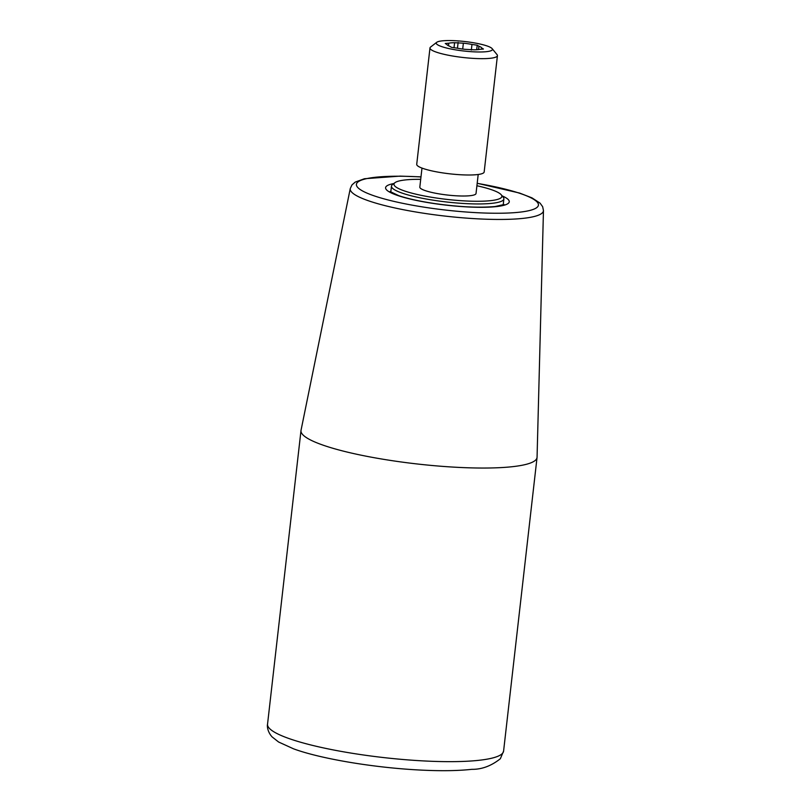 <?xml version="1.0" encoding="UTF-8"?>
<svg xmlns="http://www.w3.org/2000/svg" width="811" height="811" viewBox="0 0 811 811"><rect width="100%" height="100%" fill="white"/><g stroke="black" fill="none" stroke-linecap="round" stroke-linejoin="round"><path stroke-width="1.22" d="M420.706 179.343A54.307 9.154 6.5 0 0 394.937 182.698L392.483 184.594A56.567 9.529 6.5 0 0 391.47 186.114A56.567 9.529 6.5 0 0 446.587 201.99A56.567 9.529 6.5 0 0 503.874 198.928A56.567 9.529 6.5 0 0 503.236 197.215L501.259 194.802A54.307 9.154 6.5 0 0 476.909 185.749M476.696 49.724L477.213 45.193L471.972 44.443L471.333 50.039M350.271 188.547L301.033 430.296A118.791 20.011 6.5 0 0 300.993 430.59A118.791 20.011 6.5 0 0 416.753 463.922A118.791 20.011 6.5 0 0 537.044 457.485A118.791 20.011 6.5 0 0 537.064 457.181L543.461 210.566A97.229 16.382 6.5 0 1 427.742 213.851A97.229 16.382 6.5 0 1 350.271 188.547L351.974 184.918L355.208 182.1L364.433 178.734L400.097 176.119L420.99 176.859M471.972 44.443A17.538 2.95 -173.5 0 0 463.365 43.186L454.586 42.719A17.538 2.95 -173.5 0 0 448.777 43.206L445.249 43.5L446.952 44.544A17.538 2.95 -173.5 0 0 449.75 46.278L451.453 47.332L456.694 48.092A17.538 2.95 -173.5 0 0 465.301 49.339L474.08 49.806A17.538 2.95 -173.5 0 0 479.889 49.329L483.427 49.035L481.714 47.981L481.582 49.187M481.714 47.981A17.538 2.95 -173.5 0 0 478.916 46.247L477.213 45.193M469.893 42.182A28.284 4.765 6.5 0 0 436.734 42.304A28.284 4.765 6.5 0 0 463.791 51.002A28.284 4.765 6.5 0 0 492.115 48.609A28.284 4.765 6.5 0 0 469.893 42.182M436.734 42.304L430.59 47.048A33.94 5.718 6.5 0 0 429.982 47.961A33.94 5.718 6.5 0 0 463.061 57.49A33.94 5.718 6.5 0 0 497.427 55.645A33.94 5.718 6.5 0 0 497.042 54.621L492.115 48.609M429.982 47.961L416.722 164.298A33.94 5.718 6.5 0 0 449.801 173.828A33.94 5.718 6.5 0 0 484.167 171.983L497.427 55.645M421.984 168.08L419.824 187.098A28.284 4.765 6.5 0 0 447.388 195.035A28.284 4.765 6.5 0 0 476.027 193.505L478.196 174.487M394.937 182.698A54.307 9.154 6.5 0 0 446.891 199.394A54.307 9.154 6.5 0 0 501.259 194.802M448.777 43.206L448.493 45.751M454.586 42.719L454.018 47.707M463.365 43.186L462.696 49.045M478.916 46.247L478.541 49.562M457.465 48.234L458.124 42.425M502.141 195.877A62.224 10.482 -173.5 0 1 496.92 206.541A62.224 10.482 -173.5 0 1 435.193 203.723A62.224 10.482 -173.5 0 1 393.842 183.539M477.182 183.357A91.592 15.429 -173.5 0 1 535.24 208.539A91.592 15.429 -173.5 0 1 429.424 207.971A91.592 15.429 -173.5 0 1 356.495 185.415A91.592 15.429 -173.5 0 1 420.98 176.95M267.539 724.203A118.791 20.011 6.5 0 0 383.299 757.535A118.791 20.011 6.5 0 0 503.59 751.098L500.346 758.741C491.243 765.959 481.734 769.487 471.809 769.335C457.384 770.916 439.39 771.109 417.817 769.923C370.647 767.338 318.936 758.255 293.531 748.817L278.589 742.004L272.131 736.925C267.63 732.039 266.981 726.261 267.539 724.203L300.993 430.59M504.057 204.514L495.085 206.521C478.926 207.93 459.026 206.977 435.375 203.662C420.047 201.402 407.832 198.725 398.728 195.633L390.04 191.518M391.47 186.114L390.78 192.106M503.874 198.928L503.195 204.909M477.192 183.266L519.567 193.048L531.975 197.864L540.075 203.145L542.65 206.693L543.461 210.566M537.044 457.485L503.59 751.098"/></g></svg>
